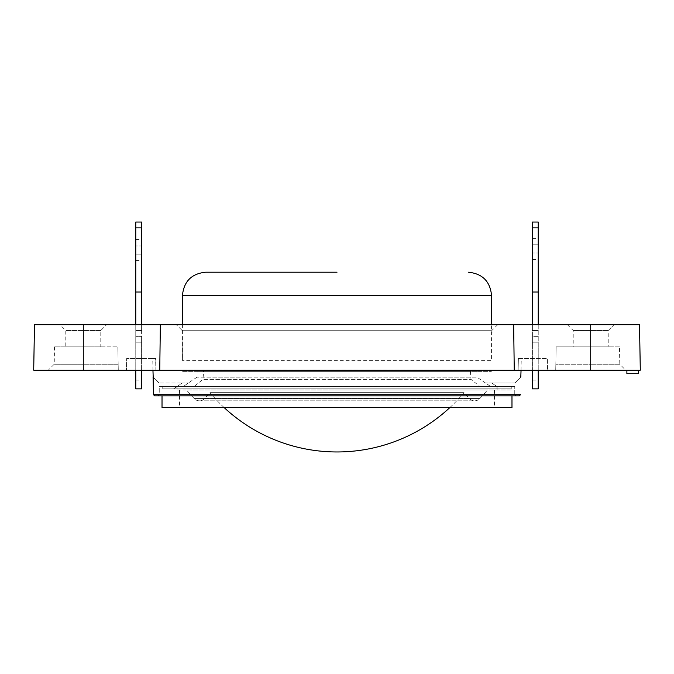 <?xml version="1.0" encoding="UTF-8"?>
<svg xmlns="http://www.w3.org/2000/svg" width="674" height="674" viewBox="0 0 674 674"><rect width="100%" height="100%" fill="white"/><g stroke="black" fill="none" stroke-linecap="round" stroke-linejoin="round"><path stroke-width="0.51" stroke-dasharray="3.37 2.53" d="M538.231 292.027L532.393 292.027L538.231 292.027L532.393 292.027L532.393 358.526L538.231 358.526L532.393 358.526L532.393 324.691L538.231 324.691L532.393 324.691L532.393 330.53L538.231 330.53L538.231 336.36L532.393 336.36L532.393 342.19L532.393 324.691L538.231 324.691L538.231 342.19L538.231 336.36L532.393 336.36L532.393 330.53L538.231 330.53L538.231 222.041L532.393 222.041L532.393 227.871L538.231 227.871M538.231 370.186L538.231 348.028L532.393 348.028L532.393 342.19L538.231 342.19L538.231 348.028L532.393 348.028L532.393 388.856L532.393 380.102L532.393 388.856L538.231 388.856L532.393 388.856L538.231 388.856L538.231 342.19L532.393 342.19L532.393 370.186M538.231 244.788L538.231 259.364L538.231 244.788L532.393 244.788L532.393 252.952L532.393 238.369L532.393 244.788L538.231 244.788M532.393 292.027L532.393 227.871M532.393 324.691L538.231 324.691L538.231 358.526L538.231 324.691L532.393 324.691L538.231 324.691M532.393 252.952L532.393 259.364L532.393 252.952L538.231 252.952L532.393 252.952M538.231 330.53L532.393 330.53L538.231 330.53M538.231 342.19L532.393 342.19L538.231 342.19M141.607 370.186L141.607 348.028L135.769 348.028L135.769 342.19L141.607 342.19L141.607 348.028L135.769 348.028L135.769 388.856L135.769 380.102L135.769 388.856L141.607 388.856L135.769 388.856L141.607 388.856L141.607 336.36L135.769 336.36L135.769 342.19L135.769 324.691L141.607 324.691L141.607 330.53L135.769 330.53L135.769 336.36L141.607 336.36L141.607 342.19L135.769 342.19L135.769 370.186M141.607 292.027L135.769 292.027L141.607 292.027L135.769 292.027L135.769 324.691L141.607 324.691L135.769 324.691L135.769 358.526L141.607 358.526L135.769 358.526L135.769 324.691L141.607 324.691L135.769 324.691L135.769 330.53L141.607 330.53L141.607 222.041L135.769 222.041L135.769 227.871L141.607 227.871M141.607 254.115L141.607 239.54L141.607 254.115L135.769 254.115L135.769 245.951L135.769 260.535L135.769 254.115L141.607 254.115M135.769 292.027L135.769 227.871M135.769 245.951L135.769 239.54L135.769 245.951L141.607 245.951L135.769 245.951M141.607 330.53L135.769 330.53L141.607 330.53M141.607 342.19L135.769 342.19L141.607 342.19M337 272.203L205.764 272.203L337 272.203M449.92 407.517A165.678 165.678 0 0 0 464.032 392.639L337 392.639L464.032 392.639L469.348 398.469A7.153 7.153 0 0 0 479.955 398.435L487.529 390.019L186.471 390.019L487.529 390.019M224.08 407.517A165.678 165.678 0 0 1 209.968 392.639L337 392.639L209.968 392.639L204.652 398.469A7.153 7.153 0 0 1 194.045 398.435L186.471 390.019M511.979 407.517L162.021 407.517M337 390.019L511.979 390.019L337 390.019M182.435 324.691L182.435 360.388L181.904 330.26L492.096 330.26L491.565 360.388L182.435 360.388L491.565 360.388L491.565 324.691M497.69 324.691L492.096 330.26L181.904 330.26L176.31 324.691L497.69 324.691L176.31 324.691M159.106 383.017L153.065 376.977M152.947 370.186L152.737 358.526L155.618 358.526L155.863 370.186L547.558 370.186L514.254 370.186L513.647 324.691L639.508 324.691M518.382 358.526L518.138 370.186L518.382 358.526L547.355 358.526L547.558 370.186L547.355 358.526L518.382 358.526M521.053 370.186L521.263 358.526M520.935 376.977L514.759 383.017L520.808 376.977M476.88 371.357L197.12 371.357L476.88 371.357L476.981 377.187L197.019 377.187L476.981 377.187L490.63 386.522L183.37 386.522L188.265 383.017L183.37 386.522L177.051 386.522L177.06 388.856L177.035 386.522L496.965 386.531L490.63 386.522L485.735 383.017M197.12 371.357L197.019 377.187L188.265 383.017M619.482 346.857L590.719 346.857L619.482 346.857L619.785 364.255L590.719 364.255L619.785 364.255L625.716 370.186M638.548 370.186L626.887 370.186L638.548 370.186M608.218 330.53L573.22 330.53L608.218 330.53L614.056 324.691L567.39 324.691L614.056 324.691L608.218 330.53L608.218 346.857L573.22 346.857L608.218 346.857M567.39 324.691L573.22 330.53L573.22 346.857M65.782 346.857L100.78 346.857L65.782 346.857L65.782 330.53L59.944 324.691L106.61 324.691L59.944 324.691M100.78 330.53L65.782 330.53L100.78 330.53L106.61 324.691L100.78 330.53L100.78 346.857M159.241 383.017L153.2 376.977L159.241 383.017L182.317 383.017L159.241 383.017M176.883 390.019L497.117 390.019L176.883 390.019L176.883 386.522M497.117 390.019L497.117 386.522M496.94 388.856L496.965 386.522L496.94 388.856L177.06 388.856L496.94 388.856M203.599 371.357L470.401 371.357L203.599 371.357L203 379.361L471 379.361L479.947 386.522L194.053 386.522L479.947 386.522M470.401 371.357L471 379.361L203 379.361L194.053 386.522M177.035 386.531L182.317 383.017L188.627 383.017L182.317 383.017L173.547 388.856L177.06 388.856L162.746 388.856L162.746 386.522L159.241 386.522L514.759 386.522L159.241 386.522L159.241 394.686L158.07 395.849L515.93 395.849L514.759 394.686L515.93 395.849L158.07 395.849L159.241 394.686L159.241 386.522L511.254 386.522L162.746 386.522L162.746 388.856L511.254 388.856L162.746 388.856L173.547 388.856L177.035 386.531M496.965 386.531L491.683 383.017L485.373 383.017L514.759 383.017L491.683 383.017L496.949 386.522M515.93 395.849L519.325 395.849L520.496 394.703L153.504 394.703L154.675 395.849L158.07 395.849M152.737 358.526L126.645 358.526L126.442 370.186L155.863 370.186L126.442 370.186L126.645 358.526L155.618 358.526L155.863 370.186L159.746 370.186L160.353 324.691L513.647 324.691M135.769 324.691L141.607 324.691L141.607 358.526L141.607 324.691M34.492 324.691L160.353 324.691M640.3 370.186L514.254 370.186M90.097 370.186L118.27 370.186L118.169 364.255L54.215 364.255L118.169 364.255L118.27 370.186L83.281 370.186L159.746 370.186M83.281 324.691L83.281 370.186L33.7 370.186M590.719 324.691L590.719 370.186L590.719 346.857L556.134 346.857L555.831 364.255L556.134 346.857L590.719 346.857L590.719 364.255L555.831 364.255L590.719 364.255L590.719 370.186L555.73 370.186L576.068 370.186M555.831 364.255L555.73 370.186L555.831 364.255M638.548 373.691L626.887 373.691M514.759 394.686L514.759 386.522L514.759 394.686L159.241 394.686L514.759 394.686M118.169 364.255L117.866 346.857L118.169 364.255M83.281 346.857L117.866 346.857L54.518 346.857L83.281 346.857L83.281 370.186L83.281 346.857M514.759 386.522L511.254 386.522L514.759 386.522M511.254 386.522L511.254 388.856L511.254 386.522M511.254 388.856L500.453 388.856L511.254 388.856M337 407.517L494.48 407.517L337 407.517M182.629 371.357L491.371 371.357L182.629 371.357L182.603 369.883L491.397 369.883L182.603 369.883A2.334 2.334 0 0 0 184.769 371.357L489.231 371.357L184.769 371.357M491.371 371.357L491.397 369.883A2.334 2.334 0 0 1 489.231 371.357M491.565 295.532L182.435 295.532M194.045 398.435L479.955 398.435L194.045 398.435M204.652 398.469L469.348 398.469L204.652 398.469M532.393 380.102L538.231 380.102M532.393 238.369L538.231 238.369M532.393 259.364L538.231 259.364M135.769 380.102L141.607 380.102M135.769 260.535L141.607 260.535M135.769 239.54L141.607 239.54M199.361 400.803L474.639 400.803L199.361 400.803M179.52 390.019L179.52 407.517M511.979 390.019L511.979 395.849M514.894 383.017L520.8 377.12M54.518 346.857L54.215 364.255L48.284 370.186M162.021 390.019L162.021 395.849M494.48 390.019L494.48 407.517"/><path stroke-width="1.01" d="M532.393 370.186L532.393 388.856L538.231 388.856L538.231 370.186M538.231 227.871L532.393 227.871L532.393 222.041L538.231 222.041L538.231 324.691M532.393 227.871L532.393 292.027L538.231 292.027M532.393 292.027L532.393 324.691M135.769 370.186L135.769 388.856L141.607 388.856L141.607 370.186M141.607 227.871L135.769 227.871L135.769 222.041L141.607 222.041L141.607 324.691M135.769 227.871L135.769 292.027L141.607 292.027M135.769 292.027L135.769 324.691M337 272.203L205.764 272.203L337 272.203M162.021 395.849L162.021 407.517L511.979 407.517L511.979 395.849M491.565 324.691L491.565 295.532C490.175 281.37 482.399 273.593 468.236 272.203M182.435 324.691L182.435 295.532L491.565 295.532M153.2 377.12L152.947 370.186M520.808 376.977L521.053 370.186M153.2 376.977L153.504 394.703L520.496 394.703L519.325 395.849L154.675 395.849L153.504 394.703L153.065 376.977M626.887 370.186L626.887 373.691L638.548 373.691L638.548 370.186M160.353 324.691L159.746 370.186L640.3 370.186L639.508 324.691L34.492 324.691L33.7 370.186L90.097 370.186M158.07 395.849L515.93 395.849M514.254 370.186L513.647 324.691M159.746 370.186L83.281 370.186L83.281 324.691M576.068 370.186L590.719 370.186L590.719 324.691M224.08 407.517A165.678 165.678 0 0 0 449.92 407.517M182.435 295.532C183.825 281.37 191.601 273.593 205.764 272.203"/></g></svg>
